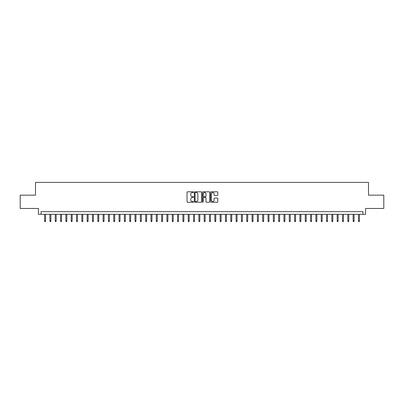 <?xml version="1.0" encoding="UTF-8"?>
<svg xmlns="http://www.w3.org/2000/svg" width="404" height="404" viewBox="0 0 404 404"><rect width="100%" height="100%" fill="white"/><g stroke="black" fill="none" stroke-linecap="round" stroke-linejoin="round"><path stroke-width="0.61" d="M193.491 192.168A0.364 0.364 0 0 0 193.122 191.804L187.577 191.804A0.52 0.52 0 0 0 187.052 192.324L187.052 201.727A0.52 0.52 0 0 0 187.577 202.247L193.122 202.247A0.364 0.364 0 0 0 193.491 201.884A0.364 0.364 0 0 0 193.122 201.515L192.405 201.515A1.672 1.672 0 0 1 190.733 199.844L190.733 199.061A1.672 1.672 0 0 1 192.405 197.389L193.122 197.389A0.364 0.364 0 0 0 193.491 197.026A0.364 0.364 0 0 0 193.122 196.662L192.405 196.662A1.672 1.672 0 0 1 190.733 194.991L190.733 194.208A1.672 1.672 0 0 1 192.405 192.536L193.122 192.536A0.364 0.364 0 0 0 193.491 192.168M217.261 195.486A0.52 0.52 0 0 0 217.781 194.965L217.781 192.324A0.52 0.52 0 0 0 217.261 191.804L211.1 191.804A0.52 0.52 0 0 0 210.575 192.324L210.575 201.727A0.52 0.52 0 0 0 211.1 202.247L217.261 202.247A0.52 0.52 0 0 0 217.781 201.727L217.781 198.541A0.52 0.52 0 0 0 217.261 198.021L214.625 198.021A0.52 0.52 0 0 0 214.1 198.541L214.1 200.121A1.399 1.399 0 0 1 212.706 201.515A1.399 1.399 0 0 1 211.307 200.121L211.307 193.93A1.399 1.399 0 0 1 212.706 192.536A1.399 1.399 0 0 1 214.1 193.93L214.1 194.965A0.52 0.52 0 0 0 214.625 195.486L217.261 195.486M362.918 214.317L365.58 214.317L365.58 208.464L383.8 208.464L383.8 195.162L368.504 195.162L368.504 182.396L35.496 182.396L35.496 195.162L20.2 195.162L20.2 208.464L38.42 208.464L38.42 214.317L362.918 214.317L362.918 211.656L41.082 211.656L41.082 214.317M201.546 192.324A0.52 0.52 0 0 0 201.02 191.804L194.859 191.804A0.52 0.52 0 0 0 194.339 192.324L194.339 201.727A0.52 0.52 0 0 0 194.859 202.247L201.02 202.247A0.52 0.52 0 0 0 201.546 201.727L201.546 192.324M202.98 191.804L209.141 191.804A0.52 0.52 0 0 1 209.661 192.324L209.661 201.727A0.52 0.52 0 0 1 209.141 202.247L206.505 202.247A0.52 0.52 0 0 1 205.979 201.727L205.979 197.915A0.52 0.52 0 0 0 205.459 197.389L203.712 197.389A0.52 0.52 0 0 0 203.187 197.915L203.187 201.884A0.364 0.364 0 0 1 202.823 202.247A0.364 0.364 0 0 1 202.454 201.884L202.454 192.324A0.52 0.52 0 0 1 202.98 191.804M195.435 192.536A0.364 0.364 0 0 0 195.066 192.9L195.066 201.152A0.364 0.364 0 0 0 195.435 201.515L196.192 201.515A1.672 1.672 0 0 0 197.864 199.844L197.864 194.208A1.672 1.672 0 0 0 196.192 192.536L195.435 192.536M205.979 193.96A1.399 1.399 0 0 0 204.586 192.562A1.399 1.399 0 0 0 203.187 193.96L203.187 196.137A0.52 0.52 0 0 0 203.712 196.662L205.459 196.662A0.52 0.52 0 0 0 205.979 196.137L205.979 193.96M45.546 220.912L45.334 221.604L44.804 221.604L44.591 220.912L45.546 220.912L45.546 214.317M44.591 220.912L44.591 214.317M50.869 220.912L50.657 221.604L50.121 221.604L49.909 220.912L50.869 220.912L50.869 214.317M49.909 220.912L49.909 214.317M56.186 220.912L55.974 221.604L55.444 221.604L55.232 220.912L56.186 220.912L56.186 214.317M55.232 220.912L55.232 214.317M61.509 220.912L61.297 221.604L60.762 221.604L60.55 220.912L61.509 220.912L61.509 214.317M60.55 220.912L60.55 214.317M66.827 220.912L66.615 221.604L66.084 221.604L65.867 220.912L66.827 220.912L66.827 214.317M65.867 220.912L65.867 214.317M72.144 220.912L71.932 221.604L71.402 221.604L71.19 220.912L72.144 220.912L72.144 214.317M71.19 220.912L71.19 214.317M77.467 220.912L77.255 221.604L76.72 221.604L76.508 220.912L77.467 220.912L77.467 214.317M76.508 220.912L76.508 214.317M82.785 220.912L82.573 221.604L82.042 221.604L81.83 220.912L82.785 220.912L82.785 214.317M81.83 220.912L81.83 214.317M88.107 220.912L87.895 221.604L87.36 221.604L87.148 220.912L88.107 220.912L88.107 214.317M87.148 220.912L87.148 214.317M93.425 220.912L93.213 221.604L92.683 221.604L92.465 220.912L93.425 220.912L93.425 214.317M92.465 220.912L92.465 214.317M98.743 220.912L98.531 221.604L98 221.604L97.788 220.912L98.743 220.912L98.743 214.317M97.788 220.912L97.788 214.317M104.065 220.912L103.853 221.604L103.318 221.604L103.106 220.912L104.065 220.912L104.065 214.317M103.106 220.912L103.106 214.317M109.383 220.912L109.171 221.604L108.641 221.604L108.429 220.912L109.383 220.912L109.383 214.317M108.429 220.912L108.429 214.317M114.706 220.912L114.494 221.604L113.958 221.604L113.746 220.912L114.706 220.912L114.706 214.317M113.746 220.912L113.746 214.317M120.023 220.912L119.811 221.604L119.281 221.604L119.064 220.912L120.023 220.912L120.023 214.317M119.064 220.912L119.064 214.317M125.341 220.912L125.129 221.604L124.599 221.604L124.387 220.912L125.341 220.912L125.341 214.317M124.387 220.912L124.387 214.317M130.664 220.912L130.452 221.604L129.916 221.604L129.704 220.912L130.664 220.912L130.664 214.317M129.704 220.912L129.704 214.317M135.981 220.912L135.769 221.604L135.239 221.604L135.027 220.912L135.981 220.912L135.981 214.317M135.027 220.912L135.027 214.317M141.304 220.912L141.092 221.604L140.557 221.604L140.345 220.912L141.304 220.912L141.304 214.317M140.345 220.912L140.345 214.317M146.622 220.912L146.41 221.604L145.879 221.604L145.662 220.912L146.622 220.912L146.622 214.317M145.662 220.912L145.662 214.317M151.939 220.912L151.727 221.604L151.197 221.604L150.985 220.912L151.939 220.912L151.939 214.317M150.985 220.912L150.985 214.317M157.262 220.912L157.05 221.604L156.515 221.604L156.303 220.912L157.262 220.912L157.262 214.317M156.303 220.912L156.303 214.317M162.58 220.912L162.368 221.604L161.837 221.604L161.625 220.912L162.58 220.912L162.58 214.317M161.625 220.912L161.625 214.317M167.902 220.912L167.69 221.604L167.155 221.604L166.943 220.912L167.902 220.912L167.902 214.317M166.943 220.912L166.943 214.317M173.22 220.912L173.008 221.604L172.478 221.604L172.261 220.912L173.22 220.912L173.22 214.317M172.261 220.912L172.261 214.317M178.538 220.912L178.326 221.604L177.795 221.604L177.583 220.912L178.538 220.912L178.538 214.317M177.583 220.912L177.583 214.317M183.86 220.912L183.648 221.604L183.113 221.604L182.901 220.912L183.86 220.912L183.86 214.317M182.901 220.912L182.901 214.317M189.178 220.912L188.966 221.604L188.436 221.604L188.224 220.912L189.178 220.912L189.178 214.317M188.224 220.912L188.224 214.317M194.501 220.912L194.289 221.604L193.753 221.604L193.541 220.912L194.501 220.912L194.501 214.317M193.541 220.912L193.541 214.317M199.818 220.912L199.606 221.604L199.076 221.604L198.859 220.912L199.818 220.912L199.818 214.317M198.859 220.912L198.859 214.317M205.141 220.912L204.924 221.604L204.394 221.604L204.182 220.912L205.141 220.912L205.141 214.317M204.182 220.912L204.182 214.317M210.459 220.912L210.247 221.604L209.711 221.604L209.499 220.912L210.459 220.912L210.459 214.317M209.499 220.912L209.499 214.317M215.776 220.912L215.564 221.604L215.034 221.604L214.822 220.912L215.776 220.912L215.776 214.317M214.822 220.912L214.822 214.317M221.099 220.912L220.887 221.604L220.352 221.604L220.14 220.912L221.099 220.912L221.099 214.317M220.14 220.912L220.14 214.317M226.417 220.912L226.205 221.604L225.674 221.604L225.462 220.912L226.417 220.912L226.417 214.317M225.462 220.912L225.462 214.317M231.739 220.912L231.522 221.604L230.992 221.604L230.78 220.912L231.739 220.912L231.739 214.317M230.78 220.912L230.78 214.317M237.057 220.912L236.845 221.604L236.31 221.604L236.098 220.912L237.057 220.912L237.057 214.317M236.098 220.912L236.098 214.317M242.375 220.912L242.163 221.604L241.632 221.604L241.42 220.912L242.375 220.912L242.375 214.317M241.42 220.912L241.42 214.317M247.697 220.912L247.485 221.604L246.95 221.604L246.738 220.912L247.697 220.912L247.697 214.317M246.738 220.912L246.738 214.317M253.015 220.912L252.803 221.604L252.273 221.604L252.061 220.912L253.015 220.912L253.015 214.317M252.061 220.912L252.061 214.317M258.338 220.912L258.121 221.604L257.59 221.604L257.378 220.912L258.338 220.912L258.338 214.317M257.378 220.912L257.378 214.317M263.655 220.912L263.443 221.604L262.908 221.604L262.696 220.912L263.655 220.912L263.655 214.317M262.696 220.912L262.696 214.317M268.973 220.912L268.761 221.604L268.231 221.604L268.019 220.912L268.973 220.912L268.973 214.317M268.019 220.912L268.019 214.317M274.296 220.912L274.084 221.604L273.548 221.604L273.336 220.912L274.296 220.912L274.296 214.317M273.336 220.912L273.336 214.317M279.613 220.912L279.401 221.604L278.871 221.604L278.659 220.912L279.613 220.912L279.613 214.317M278.659 220.912L278.659 214.317M284.936 220.912L284.719 221.604L284.189 221.604L283.977 220.912L284.936 220.912L284.936 214.317M283.977 220.912L283.977 214.317M290.254 220.912L290.042 221.604L289.506 221.604L289.294 220.912L290.254 220.912L290.254 214.317M289.294 220.912L289.294 214.317M295.571 220.912L295.359 221.604L294.829 221.604L294.617 220.912L295.571 220.912L295.571 214.317M294.617 220.912L294.617 214.317M300.894 220.912L300.682 221.604L300.147 221.604L299.935 220.912L300.894 220.912L300.894 214.317M299.935 220.912L299.935 214.317M306.212 220.912L306 221.604L305.469 221.604L305.257 220.912L306.212 220.912L306.212 214.317M305.257 220.912L305.257 214.317M311.534 220.912L311.317 221.604L310.787 221.604L310.575 220.912L311.534 220.912L311.534 214.317M310.575 220.912L310.575 214.317M316.852 220.912L316.64 221.604L316.105 221.604L315.893 220.912L316.852 220.912L316.852 214.317M315.893 220.912L315.893 214.317M322.17 220.912L321.958 221.604L321.427 221.604L321.215 220.912L322.17 220.912L322.17 214.317M321.215 220.912L321.215 214.317M327.493 220.912L327.28 221.604L326.745 221.604L326.533 220.912L327.493 220.912L327.493 214.317M326.533 220.912L326.533 214.317M332.81 220.912L332.598 221.604L332.068 221.604L331.856 220.912L332.81 220.912L332.81 214.317M331.856 220.912L331.856 214.317M338.133 220.912L337.916 221.604L337.385 221.604L337.173 220.912L338.133 220.912L338.133 214.317M337.173 220.912L337.173 214.317M343.451 220.912L343.238 221.604L342.703 221.604L342.491 220.912L343.451 220.912L343.451 214.317M342.491 220.912L342.491 214.317M348.768 220.912L348.556 221.604L348.026 221.604L347.814 220.912L348.768 220.912L348.768 214.317M347.814 220.912L347.814 214.317M354.091 220.912L353.879 221.604L353.343 221.604L353.131 220.912L354.091 220.912L354.091 214.317M353.131 220.912L353.131 214.317M359.409 220.912L359.196 221.604L358.666 221.604L358.454 220.912L359.409 220.912L359.409 214.317M358.454 220.912L358.454 214.317"/></g></svg>
